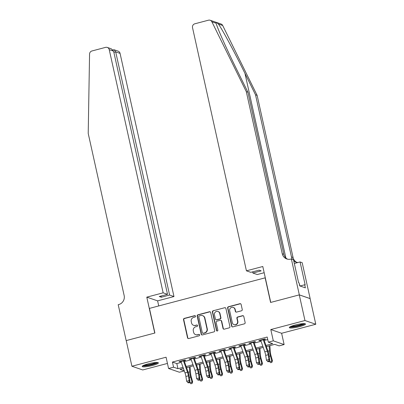 <?xml version="1.0" encoding="UTF-8"?>
<svg xmlns="http://www.w3.org/2000/svg" width="404" height="404" viewBox="0 0 404 404"><rect width="100%" height="100%" fill="white"/><g stroke="black" fill="none" stroke-linecap="round" stroke-linejoin="round"><path stroke-width="0.61" d="M195.511 316.175A0.732 0.702 -71 0 0 194.672 315.65L184.269 318.397A1.045 1 -71 0 0 183.512 319.665L187.532 337.794A1.045 1 -71 0 0 188.734 338.542L199.137 335.795A0.732 0.702 -71 0 0 199.217 334.396A0.732 0.702 -71 0 0 198.824 334.386L197.475 334.739A3.343 3.197 -71 0 1 193.627 332.346L193.294 330.836A3.343 3.197 -71 0 1 195.713 326.786L197.061 326.427A0.732 0.702 -71 0 0 197.142 325.033A0.732 0.702 -71 0 0 196.748 325.018L195.4 325.371A3.343 3.197 -71 0 1 191.552 322.978L191.218 321.468A3.343 3.197 -71 0 1 193.637 317.418L194.981 317.064A0.732 0.702 -71 0 0 195.511 316.175M195.203 315.731A0.732 0.702 -71 0 0 194.96 315.751L184.562 318.498A1.045 1 -71 0 0 183.805 319.766L187.825 337.896A1.045 1 -71 0 0 188.32 338.562M199.359 334.467A0.732 0.702 -71 0 0 199.116 334.482L197.475 334.739M197.278 325.099A0.732 0.702 -71 0 0 197.041 325.119L195.4 325.371M295.127 325.033A8.297 1.298 167.5 0 0 289.304 327.614A8.297 1.298 167.5 0 0 299.692 326.599A8.297 1.298 167.5 0 0 305.51 324.018A8.297 1.298 167.5 0 0 295.127 325.033M148.005 363.893A8.297 1.298 167.5 0 0 142.183 366.473A8.297 1.298 167.5 0 0 152.571 365.458A8.297 1.298 167.5 0 0 158.393 362.878A8.297 1.298 167.5 0 0 148.005 363.893M241.501 310.797A1.045 1 -71 0 0 242.259 309.535L241.127 304.444A1.045 1 -71 0 0 239.925 303.697L228.376 306.752A1.045 1 -71 0 0 227.619 308.015L231.638 326.144A1.045 1 -71 0 0 232.84 326.892L244.39 323.841A1.045 1 -71 0 0 245.147 322.574L243.784 316.433A1.045 1 -71 0 0 242.582 315.681L237.638 316.989A1.045 1 -71 0 0 236.885 318.256L237.557 321.301A2.793 2.671 -71 0 1 234.032 324.634A2.793 2.671 -71 0 1 232.32 322.685L229.674 310.752A2.793 2.671 -71 0 1 233.204 307.414A2.793 2.671 -71 0 1 234.911 309.368L235.355 311.358A1.045 1 -71 0 0 236.557 312.105L241.501 310.797M299.278 294.88L310.1 298.601L315.787 324.25L304.964 320.529L299.278 294.88L270.599 302.455L265.14 277.831L149.44 308.393L154.899 333.017L126.225 340.592L131.911 366.241L166.069 357.217L168.574 368.504L173.558 367.185L172.422 362.055L267.18 337.027L268.317 342.158L273.306 340.84L284.128 344.561L279.139 345.875L274.75 344.37L266.382 346.582M304.964 320.529L270.801 329.553L273.306 340.84M210.681 312.489A1.045 1 -71 0 0 209.479 311.742L197.925 314.792A1.045 1 -71 0 0 197.167 316.059L201.187 334.184A1.045 1 -71 0 0 202.389 334.936L213.943 331.881A1.045 1 -71 0 0 214.701 330.618L210.681 312.489M213.15 310.772L224.705 307.722A1.045 1 -71 0 1 225.907 308.469L229.921 326.594A1.045 1 -71 0 1 229.169 327.861L224.225 329.169A1.045 1 -71 0 1 223.023 328.417L221.392 321.069A1.045 1 -71 0 0 220.19 320.316L216.908 321.185A1.045 1 -71 0 0 216.155 322.453L217.852 330.103A0.732 0.702 -71 0 1 216.928 330.977A0.732 0.702 -71 0 1 216.478 330.467L212.393 312.034A1.045 1 -71 0 1 213.15 310.772L224.705 307.722M131.911 366.241L142.733 369.958L167.448 363.433M183.472 360.873L185.749 360.267L185.017 360.02L179.033 361.6L179.765 361.848L180.977 361.529M193.445 358.237L195.723 357.636L194.991 357.383L189.006 358.964L189.739 359.217L190.951 358.893M203.419 355.601L205.697 355L204.964 354.747L198.98 356.328L199.712 356.581L200.924 356.262L204.934 367.625A5.323 1.303 -104.8 0 1 205.848 371.19L206.616 375.973L209.105 375.316L209.949 376.129L209.181 371.347A7.979 1.954 75.2 0 0 207.813 365.999L204.081 355.429M213.393 352.97L215.67 352.364L214.938 352.116L208.954 353.697L209.686 353.944L210.898 353.626M223.367 350.334L225.644 349.733L224.917 349.48L218.933 351.061L219.66 351.313L220.872 350.99M233.34 347.698L235.623 347.097L234.891 346.844L228.906 348.425L229.634 348.677L230.846 348.359L234.86 359.722A5.323 1.303 -104.8 0 1 235.769 363.287L236.537 368.069L239.032 367.413L239.87 368.226L239.102 363.443A7.979 1.954 75.2 0 0 237.739 358.096L234.007 347.526M243.314 345.066L245.597 344.461L244.864 344.213L238.88 345.794L239.612 346.041L240.824 345.723M253.288 342.43L255.57 341.829L254.838 341.577L248.854 343.158L249.586 343.41L250.798 343.087M172.422 362.055L176.811 363.565L181.275 362.383M184.436 361.55L191.254 359.747M194.41 358.914L201.227 357.116M204.384 356.283L211.201 354.48M214.357 353.646L221.175 351.844M224.331 351.01L231.149 349.213M234.305 348.379L241.122 346.576M244.279 345.743L251.096 343.94M254.252 343.107L261.07 341.309M264.231 340.476L267.736 339.547M263.267 339.794L265.544 339.193L264.812 338.941L258.828 340.522L259.56 340.774L260.772 340.456M270.801 329.553L281.623 333.275L315.787 324.25M281.623 333.275L284.128 344.561M184.295 370.928L179.396 372.22L168.574 368.504M265.984 345.44L272.705 343.668L268.317 342.158M173.558 367.185L177.947 368.695L183.032 367.352M186.188 366.519L193.006 364.716M196.162 363.883L202.98 362.08M206.136 361.247L212.953 359.449M216.11 358.616L222.927 356.813M226.083 355.98L232.901 354.177M236.057 353.343L242.875 351.546M246.036 350.712L252.848 348.91M256.01 348.076L262.827 346.273M183.431 368.488L179.997 369.397L184.269 370.867M263.226 347.415L256.409 349.213M253.252 350.046L246.435 351.849M243.279 352.682L236.461 354.485M233.305 355.318L226.487 357.116M223.331 357.949L216.514 359.752M213.357 360.585L206.54 362.388M203.379 363.221L196.566 365.019M193.405 365.857L186.587 367.655M176.811 363.565L177.947 368.695M179.765 361.848L179.669 361.429M189.739 359.217L189.648 358.797M199.712 356.581L199.621 356.161M209.686 353.944L209.595 353.525M219.66 351.313L219.569 350.894M229.634 348.677L229.543 348.258M239.612 346.041L239.516 345.622M249.586 343.41L249.49 342.991M259.56 340.774L259.464 340.355M193.602 325.311L193.895 325.412A3.343 3.197 -71 0 0 195.693 325.473M195.677 334.679L195.97 334.78A3.343 3.197 -71 0 0 197.768 334.84M210.181 311.822A1.045 1 -71 0 0 209.772 311.843L198.218 314.893A1.045 1 -71 0 0 197.46 316.16L201.48 334.285A1.045 1 -71 0 0 201.98 334.951M199.313 315.918A0.732 0.702 -71 0 0 198.788 316.802L202.313 332.714A0.732 0.702 -71 0 0 203.156 333.239L204.576 332.866A3.343 3.197 -71 0 0 206.994 328.816L204.581 317.938A3.343 3.197 -71 0 0 200.732 315.544L199.313 315.918M202.763 333.224L203.055 333.325A0.732 0.702 -71 0 0 203.449 333.34L203.156 333.239M202.535 315.605L202.828 315.706A3.343 3.197 -71 0 1 204.873 318.039L207.287 328.917A3.343 3.197 -71 0 1 204.868 332.967L203.449 333.34M225.407 307.803A1.045 1 -71 0 0 224.993 307.818M220.751 320.337L221.044 320.438A1.045 1 -71 0 1 221.685 321.165L223.316 328.518A1.045 1 -71 0 0 223.811 329.184M213.443 310.873A1.045 1 -71 0 0 212.686 312.135L216.771 330.568A0.732 0.702 -71 0 0 217.079 331.007M219.7 313.438A2.793 2.671 -71 0 0 215.302 312.1A2.793 2.671 -71 0 0 214.463 314.822L215.393 319.029A1.045 1 -71 0 0 216.594 319.776L219.877 318.908A1.045 1 -71 0 0 220.635 317.645L219.7 313.438L219.993 313.539A2.793 2.671 -71 0 0 218.281 311.59L217.988 311.489M216.034 319.756L216.327 319.857A1.045 1 -71 0 0 216.887 319.877L216.594 319.776M219.993 313.539L220.922 317.741A1.045 1 -71 0 1 220.17 319.009L216.887 319.877M233.204 307.414L233.497 307.515A2.793 2.671 -71 0 1 235.204 309.469L235.648 311.454A1.045 1 -71 0 0 236.143 312.125M234.032 324.634L234.325 324.735A2.793 2.671 -71 0 0 237.85 321.402L237.557 321.301M243.289 315.766A1.045 1 -71 0 0 242.875 315.782L237.931 317.089A1.045 1 -71 0 0 237.178 318.357L237.85 321.402M240.632 303.778A1.045 1 -71 0 0 240.218 303.798L228.664 306.848A1.045 1 -71 0 0 227.912 308.116L231.931 326.245A1.045 1 -71 0 0 232.426 326.912M190.092 366.731L190.592 373.306A5.323 1.303 75.2 0 0 191.243 376.781L192.647 381.78L192.097 383.406L190.865 383.8L189.431 382.275M189.567 382.765L192.062 382.108L190.658 377.109A7.979 1.954 -104.8 0 1 189.683 371.892L189.304 366.938M186.875 368.473L186.81 367.595M191.86 383.537L192.062 382.108L192.647 381.78M183.33 360.464A3.722 0.914 75.2 0 0 183.461 360.853L187.481 372.236A5.323 1.303 -104.8 0 1 188.39 375.801L189.158 380.583L189.996 381.396L189.234 376.619A7.979 1.954 75.2 0 0 187.865 371.271L184.133 360.696M180.841 361.12A3.722 0.914 75.2 0 0 180.967 361.509L184.987 372.897A5.323 1.303 -104.8 0 1 185.901 376.462L186.663 381.245L189.158 380.583L188.865 382.295L187.87 382.563L188.203 382.886L189.203 382.623L188.865 382.295M189.203 382.623L189.996 381.396M186.663 381.245L187.87 382.563M157.075 362.479A7.181 1.126 -12.5 0 1 155.181 363.555A7.181 1.126 -12.5 0 1 148.106 365.388A7.181 1.126 -12.5 0 1 143.208 365.554M144.273 365.08A6.651 1.04 167.5 0 0 154.692 363.06A6.651 1.04 167.5 0 0 155.914 362.499M142.556 365.943A8.247 1.293 167.5 0 0 155.934 363.509A8.247 1.293 167.5 0 0 157.833 362.56M304.197 323.619A7.181 1.126 -12.5 0 1 302.303 324.695A7.181 1.126 -12.5 0 1 295.228 326.528A7.181 1.126 -12.5 0 1 290.33 326.695M291.395 326.225A6.651 1.04 167.5 0 0 301.813 324.2A6.651 1.04 167.5 0 0 303.035 323.644M289.678 327.089A8.247 1.293 167.5 0 0 303.056 324.649A8.247 1.293 167.5 0 0 304.954 323.7M299.98 285.992L299.172 283.381M163.145 292.824L109.237 49.662A3.192 3.055 -71 0 0 105.565 47.374L91.95 50.97A3.192 3.055 -71 0 0 89.562 54.08L88.213 133.416L124.149 295.521A7.449 7.126 109 0 1 118.761 304.55L118.21 304.692L126.174 340.602L154.747 333.058L146.788 297.147L163.145 292.824L167.519 294.329L159.242 296.516L161.317 297.228L169.599 295.041L173.972 296.546L120.064 53.384L115.69 51.879L113.877 52.358M169.599 295.041L115.69 51.879L114.14 49.788L118.109 51.151A3.192 3.055 109 0 1 120.064 53.384M158.737 305.934L157.611 300.864L173.972 296.546M146.788 297.147L157.611 300.864M167.519 294.329L113.61 51.167L109.237 49.662M161.317 297.228L161.055 296.036M107.282 47.435L111.252 48.798L113.61 51.167M112.903 49.849L114.14 49.788M216.039 22.821L216.155 23.245L211.873 21.776A3.192 3.055 -71 0 0 210.171 20.261L220.993 23.977A3.192 3.055 109 0 1 222.695 25.492L257.131 95.374L255.525 94.824L244.97 73.397C234.956 52.944 222.417 29.628 218.418 24.023C216.529 22.276 215.771 22.018 216.155 23.245C217.17 27.826 227.179 50.273 237.35 70.781L247.904 92.208L283.845 254.313A7.449 7.126 -71 0 0 287.623 259.191M264.166 272.72L257.257 274.543L252.884 273.043L261.161 270.857L259.085 270.145L250.803 272.331L246.43 270.826L192.526 27.664A3.192 3.055 -71 0 1 194.834 23.796L208.449 20.2A3.192 3.055 -71 0 1 210.171 20.261M247.904 92.208L246.304 91.657L282.245 253.762A7.449 7.126 -71 0 0 286.805 258.964A7.449 7.126 -71 0 0 290.819 259.1L291.365 258.959L293.486 259.686L298.581 282.669L299.051 282.83L299.733 285.906L305.379 287.85L304.697 284.769L305.166 284.931L300.071 261.949L302.192 262.676L310.151 298.586L299.329 294.87L270.751 302.414L262.792 266.504L246.43 270.826M257.131 95.374L293.067 257.484A7.449 7.126 -71 0 0 296.844 262.358M292.471 259.338A7.449 7.126 -71 0 1 291.466 256.934L255.525 94.824M211.873 21.776L246.304 91.657M291.365 258.959L299.329 294.87M252.884 273.043L252.616 271.852M300.071 261.949L294.324 263.464M293.733 260.802A7.449 7.126 -71 0 0 296.026 262.135A7.449 7.126 -71 0 0 297.985 262.499M304.697 284.769L300.015 286.007M200.066 364.095L200.571 370.675A5.323 1.303 75.2 0 0 201.217 374.149L202.621 379.149L202.071 380.77L200.838 381.164L199.404 379.639M199.541 380.129L202.035 379.472L200.631 374.473A7.979 1.954 -104.8 0 1 199.657 369.261L199.278 364.302M196.854 365.837L196.783 364.964M201.833 380.901L202.035 379.472L202.621 379.149M210.04 361.459L210.545 368.039A5.323 1.303 75.2 0 0 211.191 371.513L212.595 376.513L212.044 378.139L210.812 378.533L209.378 377.008M209.514 377.498L212.009 376.836L210.605 371.837A7.979 1.954 -104.8 0 1 209.631 366.625L209.252 361.671M206.828 363.206L206.762 362.327M211.807 378.265L212.009 376.836L212.595 376.513M220.013 358.828L220.518 365.403A5.323 1.303 75.2 0 0 221.165 368.877L222.569 373.877L222.018 375.503L220.786 375.897L219.352 374.372M219.488 374.861L221.983 374.205L220.579 369.206A7.979 1.954 -104.8 0 1 219.604 363.989L219.226 359.035M216.802 360.57L216.736 359.691M221.781 375.634L221.983 374.205L222.569 373.877M229.992 356.192L230.492 362.772A5.323 1.303 75.2 0 0 231.144 366.246L232.542 371.246L231.992 372.867L230.76 373.261L229.326 371.736M229.462 372.225L231.957 371.569L230.553 366.569A7.979 1.954 -104.8 0 1 229.578 361.358L229.204 356.399M226.775 357.934L226.71 357.06M231.76 372.998L231.957 371.569L232.542 371.246M193.304 357.828A3.722 0.914 75.2 0 0 193.435 358.217L197.455 369.604A5.323 1.303 -104.8 0 1 198.364 373.17L199.132 377.947L199.97 378.765L199.207 373.983A7.979 1.954 75.2 0 0 197.839 368.635L194.107 358.06M190.814 358.489A3.722 0.914 75.2 0 0 190.946 358.878L194.96 370.261A5.323 1.303 -104.8 0 1 195.874 373.826L196.637 378.609L199.132 377.947L198.839 379.664L197.844 379.927L198.177 380.25L199.177 379.987L198.839 379.664M199.177 379.987L199.97 378.765M196.637 378.609L197.844 379.927M203.283 355.192A3.722 0.914 75.2 0 0 203.409 355.581L207.429 366.968A5.323 1.303 -104.8 0 1 208.343 370.534L209.105 375.316L208.812 377.028L207.818 377.291L208.151 377.619L209.151 377.356L208.812 377.028M200.788 355.853A3.722 0.914 75.2 0 0 200.919 356.242L203.409 355.581M209.151 377.356L209.949 376.129M206.616 375.973L207.818 377.291M213.256 352.561A3.722 0.914 75.2 0 0 213.388 352.95L217.403 364.332A5.323 1.303 -104.8 0 1 218.317 367.898L219.079 372.68L219.922 373.493L219.155 368.716A7.979 1.954 75.2 0 0 217.786 363.368L214.054 352.793M210.762 353.217A3.722 0.914 75.2 0 0 210.893 353.606L214.913 364.994A5.323 1.303 -104.8 0 1 215.822 368.559L216.589 373.336L219.079 372.68L218.791 374.392L217.791 374.659L218.13 374.983L219.125 374.72L218.791 374.392M219.125 374.72L219.922 373.493M216.589 373.336L217.791 374.659M223.23 349.925A3.722 0.914 75.2 0 0 223.362 350.313L227.376 361.701A5.323 1.303 -104.8 0 1 228.29 365.267L229.058 370.044L229.896 370.862L229.129 366.08A7.979 1.954 75.2 0 0 227.76 360.732L224.028 350.157M220.736 350.586A3.722 0.914 75.2 0 0 220.867 350.97L224.887 362.358A5.323 1.303 -104.8 0 1 225.796 365.923L226.563 370.705L229.058 370.044L228.765 371.761L227.765 372.023L228.103 372.347L229.098 372.084L228.765 371.761M229.098 372.084L229.896 370.862M226.563 370.705L227.765 372.023M239.966 353.556L240.466 360.136A5.323 1.303 75.2 0 0 241.117 363.61L242.516 368.61L241.966 370.236L240.733 370.63L239.299 369.104M239.436 369.594L241.93 368.933L240.531 363.933A7.979 1.954 -104.8 0 1 239.552 358.722L239.178 353.768M236.749 355.298L236.683 354.424M241.733 370.362L241.93 368.933L242.516 368.61M233.204 347.288A3.722 0.914 75.2 0 0 233.335 347.677L237.355 359.065A5.323 1.303 -104.8 0 1 238.264 362.63L239.032 367.413L238.739 369.125L237.739 369.387L238.077 369.716L239.072 369.453L238.739 369.125M230.709 347.95A3.722 0.914 75.2 0 0 230.841 348.339L233.335 347.677M239.072 369.453L239.87 368.226M236.537 368.069L237.739 369.387M249.94 350.924L250.44 357.5A5.323 1.303 75.2 0 0 251.091 360.974L252.49 365.974L251.939 367.6L250.707 367.994L249.273 366.468M249.409 366.958L251.904 366.302L250.505 361.302A7.979 1.954 -104.8 0 1 249.531 356.086L249.152 351.132M246.723 352.667L246.657 351.788M251.707 367.731L251.904 366.302L252.49 365.974M243.178 344.657A3.722 0.914 75.2 0 0 243.309 345.046L247.329 356.429A5.323 1.303 -104.8 0 1 248.238 359.994L249.005 364.777L249.844 365.59L249.076 360.812A7.979 1.954 75.2 0 0 247.713 355.464L243.981 344.89M240.683 345.314A3.722 0.914 75.2 0 0 240.814 345.703L244.834 357.091A5.323 1.303 -104.8 0 1 245.743 360.656L246.511 365.433L249.005 364.777L248.713 366.489L247.713 366.751L248.051 367.079L249.046 366.817L248.713 366.489M249.046 366.817L249.844 365.59M246.511 365.433L247.713 366.751M259.913 348.288L260.413 354.864A5.323 1.303 75.2 0 0 261.065 358.343L262.469 363.342L261.913 364.964L260.681 365.357L259.247 363.832M259.388 364.322L261.878 363.666L260.479 358.666A7.979 1.954 -104.8 0 1 259.504 353.455L259.126 348.495M256.697 350.031L256.631 349.157M261.681 365.095L261.878 363.666L262.469 363.342M253.151 342.021A3.722 0.914 75.2 0 0 253.283 342.41L257.303 353.798A5.323 1.303 -104.8 0 1 258.212 357.363L258.979 362.141L259.817 362.959L259.05 358.176A7.979 1.954 75.2 0 0 257.686 352.828L253.954 342.254M250.657 342.678A3.722 0.914 75.2 0 0 250.788 343.067L254.808 354.454A5.323 1.303 -104.8 0 1 255.717 358.02L256.484 362.802L258.979 362.141L258.686 363.858L257.686 364.12L258.025 364.443L259.02 364.181L258.686 363.858M259.02 364.181L259.817 362.959M256.484 362.802L257.686 364.12M269.887 345.652L270.387 352.232A5.323 1.303 75.2 0 0 271.039 355.707L272.442 360.706L271.887 362.332L270.655 362.721L269.221 361.196M269.362 361.691L271.852 361.03L270.453 356.03A7.979 1.954 -104.8 0 1 269.478 350.818L269.099 345.864M266.67 347.395L266.605 346.521M271.655 362.459L271.852 361.03L272.442 360.706M263.125 339.385A3.722 0.914 75.2 0 0 263.256 339.774L267.276 351.162A5.323 1.303 -104.8 0 1 268.185 354.727L268.953 359.51L269.791 360.323L269.024 355.54A7.979 1.954 75.2 0 0 267.66 350.192L263.928 339.618M260.636 340.047A3.722 0.914 75.2 0 0 260.762 340.436L264.782 351.818A5.323 1.303 -104.8 0 1 265.691 355.384L266.458 360.166L268.953 359.51L268.66 361.221L267.665 361.484L267.998 361.812L268.998 361.545L268.66 361.221M268.998 361.545L269.791 360.323M266.458 360.166L267.665 361.484M194.96 315.751L194.672 315.65M199.116 334.482L198.824 334.386M197.041 325.119L196.748 325.018M187.825 337.896L187.532 337.794M183.805 319.766L183.512 319.665M184.562 318.498L184.269 318.397M201.48 334.285L201.187 334.184M197.46 316.16L197.167 316.059M198.218 314.893L197.925 314.792M209.772 311.843L209.479 311.742M204.868 332.967L204.576 332.866M207.287 328.917L206.994 328.816M204.873 318.039L204.581 317.938M223.316 328.518L223.023 328.417M221.685 321.165L221.392 321.069M216.771 330.568L216.478 330.467M212.686 312.135L212.393 312.034M220.17 319.009L219.877 318.908M220.922 317.741L220.635 317.645M235.648 311.454L235.355 311.358M235.204 309.469L234.911 309.368M237.178 318.357L236.885 318.256M237.931 317.089L237.638 316.989M242.875 315.782L242.582 315.681M231.931 326.245L231.638 326.144M227.912 308.116L227.619 308.015M228.664 306.848L228.376 306.752M240.218 303.798L239.925 303.697M189.365 377.447L190.658 377.109M188.203 372.286L189.683 371.892M187.481 372.236L184.987 372.897M188.39 375.801L185.901 376.462M183.461 360.853L180.967 361.509M244.97 73.397L285.891 257.979M283.845 254.313L282.245 253.762M291.466 256.934L293.067 257.484M222.695 25.492L218.418 24.023M199.339 374.816L200.631 374.473M198.177 369.65L199.657 369.261M209.312 372.18L210.605 371.837M208.151 367.019L209.631 366.625M219.286 369.544L220.579 369.206M218.125 364.383L219.604 363.989M229.26 366.913L230.553 366.569M228.098 361.747L229.578 361.358M197.455 369.604L194.96 370.261M198.364 373.17L195.874 373.826M193.435 358.217L190.946 358.878M207.429 366.968L204.934 367.625M208.343 370.534L205.848 371.19M217.403 364.332L214.913 364.994M218.317 367.898L215.822 368.559M213.388 352.95L210.893 353.606M227.376 361.701L224.887 362.358M228.29 365.267L225.796 365.923M223.362 350.313L220.867 350.97M239.239 364.277L240.531 363.933M238.072 359.111L239.552 358.722M237.355 359.065L234.86 359.722M238.264 362.63L235.769 363.287M249.212 361.641L250.505 361.302M248.051 356.479L249.531 356.086M247.329 356.429L244.834 357.091M248.238 359.994L245.743 360.656M243.309 345.046L240.814 345.703M259.186 359.01L260.479 358.666M258.025 353.843L259.504 353.455M257.303 353.798L254.808 354.454M258.212 357.363L255.717 358.02M253.283 342.41L250.788 343.067M269.16 356.373L270.453 356.03M267.998 351.207L269.478 350.818M267.276 351.162L264.782 351.818M268.185 354.727L265.691 355.384M263.256 339.774L260.762 340.436"/></g></svg>
